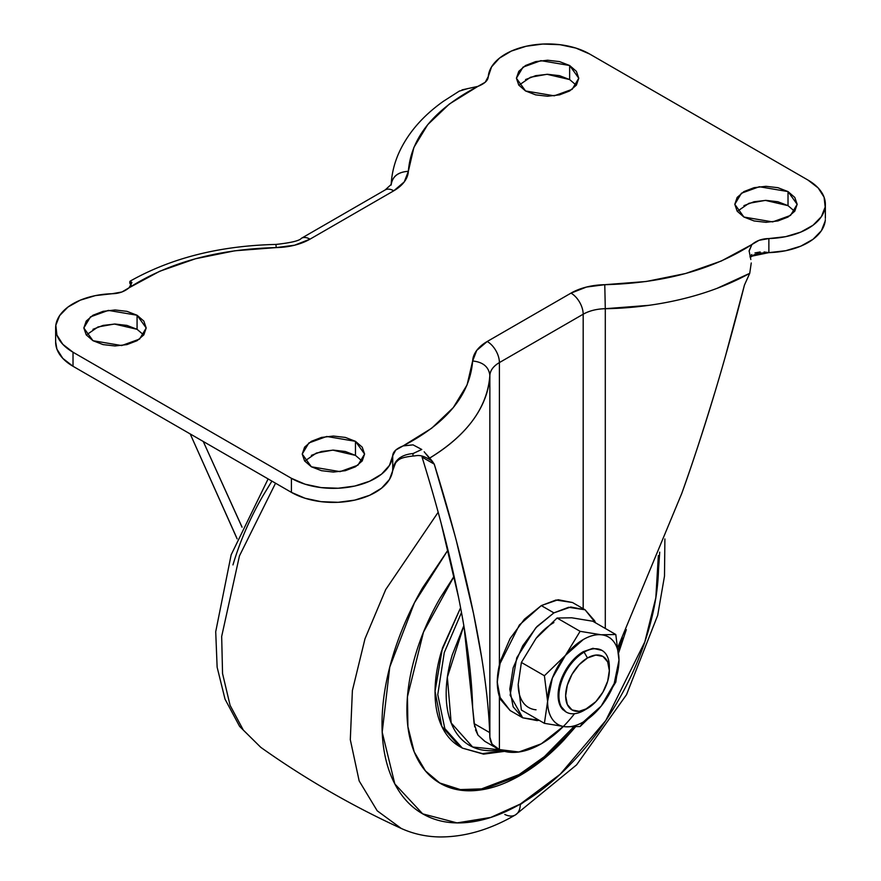 <?xml version="1.0" encoding="UTF-8"?>
<svg xmlns="http://www.w3.org/2000/svg" width="881" height="881" viewBox="0 0 881 881"><rect width="100%" height="100%" fill="white"/><g stroke="black" fill="none" stroke-linecap="round" stroke-linejoin="round"><path stroke-width="1.32" d="M553.896 622.57A50.481 29.15 120 0 0 536.044 638.406L521.387 662.446L518.193 684.405L521.387 710.042L518.193 684.405L521.387 662.446L544.403 675.738L547.597 701.375A50.481 29.15 -60 0 1 565.437 655.376A50.481 29.15 -60 0 1 601.139 634.76A50.481 29.15 -60 0 1 618.991 660.155A50.481 29.15 -60 0 1 601.139 706.155A50.481 29.15 -60 0 1 583.288 721.991L580.105 726.528L601.139 706.155L580.105 726.528L565.437 726.77L544.403 723.334L547.597 701.375L544.403 675.738L565.437 655.376L580.105 631.325L601.139 634.76L615.797 634.518L618.991 660.155L615.797 682.114L601.139 706.155L615.797 682.114L618.991 660.155L615.797 634.518L592.781 621.226L615.797 634.518L601.139 634.76L580.105 631.325L557.078 618.033L571.736 617.79L592.781 621.226L571.736 617.79L557.078 618.033L580.105 631.325L565.437 655.376L544.403 675.738L521.387 662.446L536.044 638.406L557.078 618.033L536.011 638.439M609.333 670.584L609.333 666.708A35.636 20.571 120 0 0 584.125 652.16L587.484 657.975A30.879 17.829 -60 0 1 609.333 670.584A30.879 17.829 -60 0 1 587.484 708.412L579.136 711.308L572.044 709.943L567.309 704.492L565.646 695.803L567.309 685.187L572.044 674.273L579.136 664.715L587.484 657.975L595.842 655.068L602.934 656.444L607.67 661.895L609.333 670.584L607.67 681.189L602.934 692.103L595.842 701.661L584.125 710.35L587.484 708.412A30.879 17.829 -60 0 1 565.646 695.803A30.879 17.829 -60 0 1 587.484 657.975L584.125 652.16A35.636 20.571 120 0 0 558.928 695.803A35.636 20.571 120 0 0 584.125 710.35A35.636 20.571 -60 0 1 564.082 710.449A35.636 20.571 -60 0 1 561.549 681.365A35.636 20.571 -60 0 1 584.125 652.16L583.288 651.665A35.636 20.571 120 0 0 560.712 680.881A35.636 20.571 120 0 0 563.234 709.965M585.072 609.784L595.446 622.768L594.631 620.786L585.072 609.784L568.586 607.295L553.896 612.879L570.767 607.009L585.072 609.784L572.474 602.516L555.988 600.027L541.297 605.599L553.896 612.879L537.014 626.49L522.708 645.795L513.149 667.831L509.791 689.25L513.149 706.804L522.708 717.806L537.014 720.581L539.139 720.295L522.708 717.806L510.121 695.219L516.762 657.755L535.791 627.812L553.896 612.879L541.297 605.599L519.394 624.97L499.395 664.847M499.384 696.541L510.11 710.527L500.551 699.525L497.192 681.982L500.551 660.552L510.11 638.516L524.415 619.222L541.297 605.599L558.169 599.73L572.474 602.516M522.973 702.256C519.79 697.719 518.193 691.761 518.193 684.405A50.481 29.15 120 0 0 536.044 709.8M521.387 710.042L544.403 723.334L521.387 710.042M601.943 650.387L592.935 648.317L583.288 651.665L584.125 652.16A35.636 20.571 -60 0 1 604.179 652.05M580.105 726.528L583.288 721.991A50.481 29.15 -60 0 1 565.437 726.77L580.105 726.528M547.597 701.375L552.376 678.007L565.437 655.376L583.288 639.551C589.664 635.862 595.611 634.276 601.139 634.76C606.657 635.256 611.018 637.767 614.2 642.304C617.394 646.841 618.991 652.788 618.991 660.155L614.2 683.524L601.139 706.155L583.288 721.991C576.912 725.669 570.965 727.265 565.437 726.77C559.92 726.274 555.559 723.764 552.376 719.226C549.182 714.689 547.597 708.742 547.597 701.375L544.403 723.334L565.437 726.77A50.481 29.15 -60 0 1 547.597 701.375M583.288 651.665L573.652 659.451L565.47 670.474L560.008 683.072L558.091 695.318L560.008 705.34L565.899 711.859M794.684 211.341L788.021 205.647L788.021 191.584L797.162 204.315L790.532 215.416L772.648 221.902L743.927 217.045L754.048 220.944L765.974 222.32L777.912 220.944L788.021 217.045L794.783 211.198L797.162 204.315L794.783 197.421L788.021 191.584L777.912 187.686L765.974 186.309L754.048 187.686L743.927 191.584L737.166 197.421L734.798 204.315L737.166 211.198L743.927 217.045L734.798 204.315L741.428 193.214L759.312 186.728L788.021 191.584L788.021 205.647L765.369 200.383L748.949 203.302L737.276 211.341M576.295 85.259L569.644 79.565L569.644 65.502L578.773 78.233L572.143 89.333L554.259 95.82L525.539 90.963L535.659 94.862L547.597 96.238L559.523 94.862L569.644 90.963L576.405 85.116L578.773 78.233L576.405 71.339L569.644 65.502L559.523 61.604L547.597 60.227L535.659 61.604L525.539 65.502L518.788 71.339L516.409 78.233L518.788 85.116L525.539 90.963L516.409 78.233L523.039 67.132L540.923 60.646L569.644 65.502L569.644 79.565L546.98 74.29L530.56 77.22L518.887 85.259M362.113 461.082L355.461 455.389L355.461 441.326L364.591 454.056L357.961 465.157L340.077 471.643L311.356 466.787L321.477 470.685L333.403 472.062L345.341 470.685L355.461 466.787L362.212 460.939L364.591 454.056L362.212 447.163L355.461 441.326L345.341 437.428L333.403 436.051L321.477 437.428L311.356 441.326L304.595 447.163L302.227 454.056L304.595 460.939L311.356 466.787L302.227 454.056L308.857 442.956L326.741 436.469L355.461 441.326L355.461 455.389L332.798 450.114L316.378 453.043L304.705 461.082M143.724 335L137.073 329.307L137.073 315.244L146.202 327.974L139.572 339.075L121.688 345.561L92.979 340.705L103.088 344.603L115.026 345.969L126.952 344.603L137.073 340.705L143.834 334.857L146.202 327.974L143.834 321.08L137.073 315.244L126.952 311.345L115.026 309.969L103.088 311.345L92.979 315.244L86.217 321.08L83.838 327.974L86.217 334.857L92.979 340.705L83.838 327.974L90.468 316.874L108.352 310.387L137.073 315.244L137.073 329.307L114.409 324.032L97.989 326.95L86.316 335M574.511 713.698A89.091 51.439 -60 0 1 541.297 743.806L563.697 726.12M499.395 696.607L499.406 749.588C493.448 747.319 490.265 743.179 489.858 737.166L489.858 375.35C490.243 370.394 493.426 366.133 499.406 362.576L499.406 664.77L497.302 682.048L499.406 696.629L499.406 749.588L518.887 751.989L541.297 743.806A89.091 51.439 -60 0 1 499.406 749.588L492.072 744.17L489.858 737.166L489.858 375.35C489.142 394.181 478.956 428.397 429.366 458.274L434.256 464.144L454.739 534.734M749.103 251.173L751.9 244.533L721.308 261.018L685.55 273.517L646.147 281.502L604.773 284.695L586.493 287.052L570.998 293.12A17.224 9.944 60 0 1 583.178 314.22L583.178 608.694L583.178 314.22L499.406 362.576L499.406 664.77L497.192 681.982M750.821 259.499L749.103 250.788L751.9 244.533C756.548 240.645 762.197 238.652 768.871 238.564L785.632 236.67L800.752 232.11L813.02 225.25L821.389 216.66L825.178 207.046L824.087 197.212L818.185 187.961L807.976 180.065L589.587 53.983L807.976 180.065A59.39 34.293 180 0 1 825.321 205.614A59.39 34.293 180 0 1 768.871 238.564L759.07 240.304L751.9 244.533C712.454 269.762 663.404 283.153 604.773 284.695A49.887 28.809 0 0 0 570.998 293.12L487.226 341.487A17.224 9.944 60 0 1 499.406 362.576L583.178 314.22C589.334 310.762 596.712 308.923 605.291 308.702L605.291 628.45L605.291 308.702L648.845 305.333M725.261 356.816L744.445 285.059L749.742 273.319C697.444 302.26 637.91 308.284 605.291 308.702L604.773 284.695L605.291 308.702A32.663 18.864 180 0 0 583.178 314.22A17.224 9.944 -120 0 0 570.998 293.12L487.226 341.487L476.709 350.429L472.645 360.979L467.106 384.865L453.275 407.617L431.624 428.265L403.069 445.929L413.057 444.861L421.779 449.475L413.079 453.528C401.141 454.673 394.358 460.091 392.728 469.793L392.728 455.73C392.893 451.876 396.34 448.605 403.069 445.929L395.745 450.07L392.728 455.73A59.39 34.293 180 0 1 354.79 486.048A59.39 34.293 180 0 1 291.413 478.306L291.413 492.369A59.39 34.293 0 0 0 354.79 500.111A59.39 34.293 0 0 0 392.728 469.793L392.728 455.73L389.457 465.399L381.55 474.132L369.668 481.213L354.79 486.048L338.15 488.239L321.113 487.6L305.09 484.198L291.413 478.306L291.413 492.369L73.024 366.287L73.024 352.224L291.413 478.306L73.024 352.224A59.39 34.293 180 0 1 55.679 326.664A59.39 34.293 180 0 1 112.129 293.725L121.93 291.985L129.1 287.757C124.452 291.644 118.803 293.626 112.129 293.725L95.368 295.609L80.248 300.179L67.98 307.04L59.611 315.629L55.822 325.232L56.913 335.066L62.815 344.317L73.024 352.224L73.024 366.287L62.815 358.38L56.913 349.129L55.635 341.762M716.98 288.384L749.731 273.308L744.445 285.059C725.834 358.93 704.965 428.309 681.861 493.195L618.01 646.874L681.861 493.195C691.673 466.027 702.653 432.45 714.821 392.474M825.178 221.109L821.389 230.723L813.02 239.313L800.752 246.173L785.632 250.733L768.871 252.627L768.871 238.564L768.871 252.627A59.39 34.293 0 0 0 825.321 219.677M750.216 257.428L754.015 254.84L759.29 253.166L768.871 252.627L764.058 251.966M760.16 251.966L754.973 252.913M751.867 254.51L749.973 256.547L768.871 252.627M399.952 457.713L399.005 458.428M396.197 461.226L389.457 479.462L381.55 488.195L369.668 495.276L354.79 500.111L338.15 502.302L321.113 501.663L305.09 498.261L291.413 492.369L73.024 366.287A59.39 34.293 0 0 1 55.679 340.727M131.159 285.004L130.179 281.116L131.897 282.548L129.1 287.757L159.692 271.271L195.45 258.761L234.853 250.788L276.227 247.583L294.507 245.237L310.002 239.158L393.774 190.803L404.291 181.86L408.355 171.299L413.894 147.413L427.726 124.662L449.376 104.024L477.898 86.371M459.221 91.15L467.943 88.518M488.272 76.559C488.107 80.413 484.66 83.673 477.931 86.36L485.255 82.219L488.272 76.559A59.39 34.293 180 0 1 526.21 46.241A59.39 34.293 180 0 1 589.587 53.983L575.91 48.092L559.887 44.689L542.85 44.05L526.21 46.241L511.332 51.076L499.45 58.146L491.543 66.89L488.272 76.559M788.021 205.647L777.912 201.749L765.974 200.372L754.048 201.749L743.927 205.647M569.644 79.565L559.523 75.667L547.597 74.29L535.659 75.667L525.539 79.565M355.461 455.389L345.341 451.49L333.403 450.114L321.477 451.49L311.356 455.389M137.073 329.307L126.952 325.408L115.026 324.032L103.088 325.408L92.979 329.307M484.946 741.406L477.965 735.084L474.099 723.598L472.645 707.795C471.93 677.203 467.227 640.377 458.538 597.307C449.85 554.237 437.692 507.5 422.054 457.107L434.256 464.144C450.918 517.654 464.001 567.43 473.515 613.484L481.676 657.611M441.128 523.215L458.538 597.307M464.067 627.019L474.694 726.869M456.545 541.595L473.515 613.484C483.019 659.539 488.404 699.239 489.671 732.585L489.858 737.166L489.671 732.585L474.099 723.598L489.671 732.585M242.066 527.135L203.247 441.458L242.044 527.212M237.143 538.776L190.208 433.937L237.11 538.853M475.52 729.897L477.965 735.084L484.682 741.251L496.906 748.31M749.731 273.308L751.251 262.979M424.168 451.777L429.355 458.274C467.326 435.06 487.49 407.418 489.858 375.35A32.663 18.864 180 0 1 499.406 362.576A17.224 9.944 -120 0 0 487.226 341.487A49.887 28.809 0 0 0 472.645 360.979C469.958 394.842 446.766 423.155 403.069 445.929L413.002 444.85L421.779 449.475L413.079 453.528L412.958 454.948M428.651 458.99L432.153 461.038L426.25 454.122M489.858 375.35C488.757 366.848 483.019 362.058 472.645 360.979M391.142 185.065C392.243 176.607 397.981 172.015 408.355 171.299C397.915 171.96 392.177 176.552 391.142 185.065L391.164 184.47C391.781 173.271 394.512 162.423 399.335 151.917C408.355 132.613 423.034 115.752 443.352 101.326L459.475 90.996M130.179 281.116L129.76 282.955L131.269 286.182L129.749 281.799L130.201 281.105L131.897 282.559L129.1 287.757C168.546 262.527 217.596 249.136 276.227 247.583A49.887 28.809 0 0 0 310.002 239.158A17.224 9.944 -120 0 0 301.39 238.311A17.224 9.944 60 0 1 310.002 239.158L393.774 190.803A17.224 9.944 -120 0 0 385.162 189.944A17.224 9.944 60 0 1 393.774 190.803A49.887 28.809 0 0 0 408.355 171.299C411.042 137.447 434.234 109.134 477.931 86.36L462.018 89.884M130.179 281.127L130.267 281.072C171.288 257.946 219.843 245.733 275.929 244.433L276.227 247.583M129.749 281.799L130.201 281.105M499.406 664.77C496.576 677.159 496.576 687.786 499.406 696.629L497.82 689.779L497.302 682.048L499.406 664.77M428.794 459.067L432.153 461.038L434.256 464.144L422.054 457.107M260.809 747.363L243.332 730.118L230.084 705.329L222.552 673.58L221.671 636.445L239.445 555.911L275.544 483.206L239.445 555.911L221.671 636.445L222.552 673.58L230.084 705.329L243.332 730.118L260.809 747.363C305.09 778.793 351.915 805.829 401.273 828.459L377.2 810.795L359.162 780.918L350.308 739.688L352.389 690.55L364.998 638.747L385.702 589.576L438.176 512.246L385.702 589.576L364.998 638.747L352.389 690.55L350.308 739.688L359.162 780.918L377.2 810.795L401.273 828.459C413.255 833.889 426.052 836.719 439.663 836.95C464.683 837.082 489.913 829.748 515.374 814.936A23.754 13.722 -120 0 0 520.297 804.067L490.772 817.425L457.041 822.898L422.682 813.846L394.82 783.925L382.2 732.21L389.754 667.115L414.455 602.747L447.944 550.096L422.517 587.946C409.555 610.401 399.567 633.439 392.541 657.05C385.526 680.661 382.024 703.06 382.024 724.226C382.024 745.403 385.526 763.739 392.541 779.256C399.567 794.761 409.555 806.258 422.517 813.747C435.489 821.235 450.433 824.142 467.382 822.458C484.319 820.784 501.961 814.65 520.297 804.067A23.754 13.722 60 0 1 515.396 814.925A23.754 13.722 60 0 1 504.78 814.451M562.43 739.588C548.533 754.246 534.073 765.919 519.03 774.608L520.297 775.335C535.329 766.646 549.799 754.973 563.686 740.315L575.425 727.001L545.989 757.087L520.297 775.335L519.03 774.608L544.425 756.614L573.487 727.078M618.341 649.528L622.371 637.921L618.352 649.55M618.66 652.766L626.314 629.618L618.66 652.733M502.478 750.777L482.557 753.651L462.371 748.112L444.817 728.565L437.769 694.591L444.266 652.59L461.49 612.504L444.266 652.59L437.769 694.591L444.817 728.565L462.371 748.112L459.64 746.537L441.799 726.385L435.049 691.255L442.405 648.207L460.587 607.747L441.436 651.356C437.174 665.695 435.038 679.306 435.038 692.158C435.038 705.02 437.174 716.165 441.436 725.592C445.698 735.007 451.766 741.989 459.64 746.537M499.901 749.797L472.656 747.011L451.171 722.949L447.361 677.214L463.846 625.697L452.239 654.968C448.198 668.602 446.171 681.52 446.171 693.743C446.171 705.956 448.198 716.539 452.239 725.492C456.292 734.446 462.062 741.075 469.54 745.392C477.017 749.72 485.651 751.394 495.43 750.425L499.912 749.808M439.487 782.901L460.389 789.585L481.566 788.88L519.03 774.608M454.078 576.306L440.115 598.1C429.476 616.524 421.283 635.41 415.535 654.77C409.775 674.141 406.901 692.499 406.901 709.866C406.901 727.221 409.775 742.265 415.535 754.984C421.283 767.703 429.476 777.13 440.115 783.275C450.742 789.409 463.01 791.788 476.896 790.411C490.794 789.046 505.254 784.013 520.297 775.335L482.502 789.662L461.137 790.257L440.115 783.275L425.446 770.908L414.213 751.9L407.903 726.671L407.451 696.706L423.486 632.129L454.078 576.328M658.349 555.592L658.57 564.567C658.57 585.733 655.057 608.132 648.042 631.743C641.027 655.354 631.038 678.392 618.066 700.847C605.104 723.301 590.149 743.476 573.212 761.36C556.274 779.245 538.632 793.473 520.297 804.067L560.228 774.212L605.776 720.548L644.826 641.886L655.827 597.792L658.349 555.603M659.715 552.167L658.492 569.919M524.9 801.325L520.286 804.595M271.91 481.103L262.934 495.805C249.962 518.259 239.973 541.297 232.958 564.908M566.307 712.112L565.47 711.628M522.708 717.806L510.11 710.527M587.495 708.412L584.125 710.35M825.365 204.315L825.365 218.378M55.635 327.974L55.635 342.037M391.164 184.47L385.162 189.944L301.39 238.311C299.485 240.755 290.994 242.793 275.929 244.433M429.135 459.265C419.774 453.726 416.911 455.951 413.024 456.028C398.311 457.68 398.641 460.146 395.25 463.087C393.344 466.291 392.508 468.527 392.728 469.793M260.787 747.352L239.621 726.407L225.029 699.162L217.133 667.192L215.713 631.721L231.152 554.832L268.121 478.923M462.371 748.112L483.581 754.136L504.538 751.372M515.374 814.936L576.57 764.884L626.512 694.691L657.678 615.379L664.494 576.097L664.891 538.952"/></g></svg>
